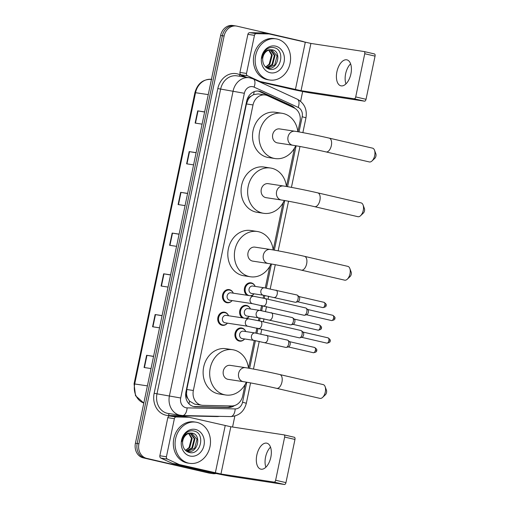 <?xml version="1.0" encoding="UTF-8"?>
<svg xmlns="http://www.w3.org/2000/svg" width="510" height="510" viewBox="0 0 510 510"><rect width="100%" height="100%" fill="white"/><g stroke="black" fill="none" stroke-linecap="round" stroke-linejoin="round"><path stroke-width="0.76" d="M247.089 295.277A6.662 5.642 -81.3 0 1 244.679 287.398A6.662 5.642 -81.3 0 1 250.996 282.827A6.662 5.642 -81.3 0 1 251.353 282.897A6.662 5.642 -81.3 0 1 255.102 286.257M253.929 293.951A6.662 5.642 -81.3 0 1 251.016 295.876M242.371 317.851A6.662 5.642 -81.3 0 1 239.968 309.965A6.662 5.642 -81.3 0 1 246.279 305.394A6.662 5.642 -81.3 0 1 246.636 305.464A6.662 5.642 -81.3 0 1 250.391 308.824M249.218 316.525A6.662 5.642 -81.3 0 1 246.298 318.444M244.5 339.093A6.662 5.642 -81.3 0 1 239.56 341.139A6.662 5.642 -81.3 0 1 239.203 341.069A6.662 5.642 -81.3 0 1 235.021 333.489A6.662 5.642 -81.3 0 1 241.568 327.962A6.662 5.642 -81.3 0 1 241.925 328.032A6.662 5.642 -81.3 0 1 245.673 331.392M227.326 323.283A6.662 5.642 -81.3 0 1 222.379 325.329A6.662 5.642 -81.3 0 1 222.022 325.265A6.662 5.642 -81.3 0 1 217.84 317.685A6.662 5.642 -81.3 0 1 224.387 312.158A6.662 5.642 -81.3 0 1 224.744 312.228A6.662 5.642 -81.3 0 1 228.499 315.588M232.037 300.715A6.662 5.642 -81.3 0 1 227.097 302.762A6.662 5.642 -81.3 0 1 226.74 302.698A6.662 5.642 -81.3 0 1 222.551 295.118A6.662 5.642 -81.3 0 1 229.105 289.591A6.662 5.642 -81.3 0 1 229.462 289.661A6.662 5.642 -81.3 0 1 233.21 293.014M297.897 131.733L299.963 121.839A12.495 10.582 98.7 0 0 293.951 107.833L267.635 95.714A12.495 10.582 98.7 0 0 265.882 95.115A12.495 10.582 98.7 0 0 265.213 94.987A12.495 10.582 98.7 0 0 253.011 104.952L193.36 390.494A12.495 10.582 98.7 0 0 201.794 405.233A12.495 10.582 98.7 0 0 202.954 405.335L231.667 405.954A12.495 10.582 98.7 0 0 242.709 395.894L245.074 384.585M187.839 398.495A12.495 10.582 -81.3 0 1 186.564 394.045L186.52 394.255A4.163 3.525 98.7 0 0 187.839 398.495L189.529 401.115L194.705 404.149L201.794 405.233M265.213 94.987L258.181 93.916L253.559 94.624L250.984 96.243A4.163 3.525 98.7 0 0 248.096 99.507A12.495 0.427 -168.2 0 0 247.184 99.297M248.096 99.507L248.051 99.724A12.495 10.582 -81.3 0 1 250.984 96.243M248.051 99.724L246.432 103.951L186.781 389.493L186.564 394.045M248.504 368.163L254.299 340.438M255.829 333.094L256.887 328.026M258.423 320.688L259.01 317.87M260.546 310.526L261.604 305.458M263.135 298.12L263.727 295.296M265.257 287.959L269.771 266.373M273.201 249.951L283.031 202.903M286.461 186.481L294.468 148.155M294.958 108.375A12.495 10.582 98.7 0 0 291.573 105.787L261.311 91.851A12.495 10.582 98.7 0 0 259.565 91.252A12.495 10.582 98.7 0 0 258.889 91.124A12.495 10.582 98.7 0 0 246.693 101.088L185.927 391.935A12.495 10.582 98.7 0 0 194.367 406.674A12.495 10.582 98.7 0 0 195.521 406.776L228.55 407.49A12.495 10.582 98.7 0 0 234.479 405.577M216.087 473.497A12.495 10.582 -81.3 0 1 212.708 473.624A12.495 10.582 -81.3 0 1 212.039 473.49L146.689 458.369A12.495 10.582 -81.3 0 1 138.924 443.764L224.113 35.993A12.495 10.582 -81.3 0 1 236.315 26.035A12.495 10.582 -81.3 0 1 236.984 26.163L302.334 41.285A12.495 10.582 -81.3 0 1 304.61 42.145M302.659 91.5L300.613 101.299M234.855 416.045L232.566 427.023M212.708 473.624L210.962 473.356A12.495 10.582 -81.3 0 1 210.292 473.229L144.942 458.101A12.495 10.582 -81.3 0 1 137.177 443.496L222.36 35.725A12.495 10.582 -81.3 0 1 234.562 25.768A12.495 10.582 -81.3 0 1 235.231 25.895M231.719 405.954A12.495 10.582 -81.3 0 1 226.797 407.222L193.774 406.508A12.495 10.582 -81.3 0 1 193.494 406.495M258.009 91.035A12.495 10.582 -81.3 0 1 259.565 91.59L289.827 105.519A12.495 10.582 -81.3 0 1 292.077 106.966M234.562 25.768L232.815 25.5A12.495 10.582 -81.3 0 0 220.613 35.464L135.424 443.228A12.495 10.582 -81.3 0 0 143.189 457.84L208.539 472.961A12.495 10.582 -81.3 0 0 209.208 473.089L210.962 473.356A12.495 10.582 -81.3 0 1 210.292 473.229L144.942 458.101A12.495 10.582 -81.3 0 1 137.177 443.496L222.36 35.725A12.495 10.582 -81.3 0 1 234.562 25.768L236.315 26.035M153.555 356.452L146.625 355.279L144.069 367.5L151.024 368.558M153.58 356.337L146.625 355.279M162.065 315.715L155.136 314.542L152.579 326.763L159.534 327.822M162.091 315.601L155.136 314.542M170.576 274.979L163.646 273.806L161.09 286.027L168.045 287.085M170.595 274.865L163.646 273.806M204.618 112.034L197.689 110.861L195.132 123.082L202.087 124.14M204.637 111.919L197.689 110.861M196.108 152.77L189.178 151.597L186.622 163.818L193.577 164.877M196.127 152.656L189.178 151.597M187.597 193.507L180.667 192.334L178.111 204.555L185.066 205.613M187.616 193.392L180.667 192.334M179.087 234.243L172.157 233.07L169.601 245.291L176.556 246.349M179.106 234.128L172.157 233.07M268.611 79.802A20.821 17.64 -81.3 0 1 255.542 56.113A20.821 17.64 -81.3 0 1 275.999 38.849A20.821 17.64 -81.3 0 1 277.121 39.066A20.821 17.64 -81.3 0 1 290.19 62.749A20.821 17.64 -81.3 0 1 269.726 80.013A20.821 17.64 -81.3 0 1 268.611 79.802M269.726 80.013L267.979 79.745A20.821 17.64 -81.3 0 1 266.858 79.534A20.821 17.64 -81.3 0 1 253.789 55.845A20.821 17.64 -81.3 0 1 274.252 38.581L275.999 38.849M275.636 46.149A13.572 11.5 -81.3 0 1 284.076 62.029A13.572 11.5 -81.3 0 1 270.09 72.713A13.572 11.5 -81.3 0 1 261.649 56.839A13.572 11.5 -81.3 0 1 275.636 46.149M268.98 69.054C280.927 72.828 285.689 49.961 274.335 47.749C271.307 46.965 268.49 47.698 265.876 49.954C263.6 52.167 262.255 54.946 261.828 58.299C263.179 52.46 266.092 49.604 270.561 49.738A9.409 7.975 -81.3 0 0 262.669 59.523C262.848 64.407 264.951 67.581 268.98 69.054M267.444 68.117L274.718 64.993L277.102 55.858L271.664 49.738M266.602 67.894L267.788 68.174M267.253 68.079C277.625 71.03 282.177 51.561 272.493 49.878L272.008 49.782M266.316 67.683L271.938 64.572L274.323 55.437L270.23 49.77M266.513 67.83L272.633 64.681L275.017 55.545L270.6 49.731M268.706 50.133L271.549 55.016L269.159 64.152L266.762 66.172A9.409 7.975 -81.3 0 1 265.404 66.861M265.621 67.084L269.854 64.254L272.244 55.118L269.095 50.005M272.493 49.878L270.561 49.738M345.946 83.889A13.324 7.063 103 0 1 345.64 73.791A13.324 7.063 103 0 1 350.593 63.814M350.906 73.905A13.324 7.063 -77 0 0 346.908 59.855A13.324 7.063 -77 0 0 336.906 71.776A13.324 7.063 -77 0 0 340.903 85.82A13.324 7.063 -77 0 0 350.906 73.905M246.426 77.297L240.937 74.766A2.085 1.766 -81.3 0 1 239.936 72.433L246.502 73.434L254.458 35.343L247.892 34.342A2.085 1.766 -81.3 0 1 249.734 32.666L262.452 32.946A2.085 1.766 -81.3 0 1 262.65 32.959A2.085 1.766 -81.3 0 1 262.758 32.978M239.936 72.433L247.892 34.342M259.38 81.74L288.851 88.555A16.658 0.574 -168.2 0 0 311.361 93.075L364.516 101.178L354.195 98.787L301.04 90.684L257.716 80.969M364.153 51.555L374.385 53.92A2.085 1.103 103 0 1 374.429 53.926A2.085 1.103 103 0 1 375.054 56.126L364.739 53.735A2.085 1.103 -77 0 0 364.114 51.542A2.085 1.103 -77 0 0 364.07 51.535L310.909 43.433L269.325 33.979A2.085 1.766 98.7 0 0 269.21 33.96A2.085 1.766 98.7 0 0 269.019 33.941L256.294 33.666A2.085 1.766 98.7 0 0 254.458 35.343M354.195 98.787A2.085 1.103 -77 0 0 355.712 96.919L366.033 99.303L375.054 56.126M366.033 99.303A2.085 1.103 103 0 1 364.516 101.178M355.712 96.919L364.739 53.735M246.502 73.434A2.085 1.766 98.7 0 0 247.503 75.767L259.156 81.135A2.085 1.766 98.7 0 0 259.45 81.237M374.499 150.201L375.857 153.854A2.913 1.543 103 0 1 375.934 156.085A2.913 1.543 103 0 1 374.831 158.285L372.007 160.962A7.076 3.755 -77 0 0 374.684 155.62A7.076 3.755 -77 0 0 374.499 150.201A7.076 3.755 -77 0 0 372.561 148.155L329.224 138.127A7.076 3.755 103 0 1 331.347 145.592A7.076 3.755 103 0 1 326.03 151.923L369.367 161.95A7.076 3.755 -77 0 0 372.007 160.962M292.797 145.248A7.076 5.999 98.7 0 1 292.421 145.171A7.076 5.999 98.7 0 1 288.022 136.897A7.076 5.999 98.7 0 1 294.933 131.248L279.62 128.915A7.076 5.999 98.7 0 0 272.665 134.787A7.076 5.999 98.7 0 0 277.108 142.838A7.076 5.999 98.7 0 0 277.491 142.915L292.797 145.248C299.211 146.198 315.378 149.436 326.03 151.923M295.717 145.726A22.899 19.399 -81.3 0 1 275.107 158.559A22.899 19.399 -81.3 0 1 273.876 158.323A22.899 19.399 -81.3 0 1 259.494 132.262A22.899 19.399 -81.3 0 1 282.005 113.277A22.899 19.399 -81.3 0 1 283.235 113.513A22.899 19.399 -81.3 0 1 297.865 131.727M275.107 158.559L268.541 157.558A22.899 19.399 -81.3 0 1 267.31 157.322A22.899 19.399 -81.3 0 1 252.934 131.261A22.899 19.399 -81.3 0 1 275.445 112.276L282.005 113.277M363.063 204.95L364.42 208.603A2.913 1.543 103 0 1 364.497 210.834A2.913 1.543 103 0 1 363.394 213.033L360.57 215.711A7.076 3.755 -77 0 0 363.247 210.369A7.076 3.755 -77 0 0 363.063 204.95A7.076 3.755 -77 0 0 361.125 202.903L317.787 192.876A7.076 3.755 103 0 1 319.91 200.341A7.076 3.755 103 0 1 314.594 206.671L357.931 216.699A7.076 3.755 -77 0 0 360.57 215.711M281.361 199.996A7.076 5.999 98.7 0 1 280.984 199.926A7.076 5.999 98.7 0 1 276.579 191.645A7.076 5.999 98.7 0 1 283.496 186.003L268.183 183.664A7.076 5.999 98.7 0 0 261.228 189.535A7.076 5.999 98.7 0 0 265.672 197.593A7.076 5.999 98.7 0 0 266.048 197.663L281.361 199.996C287.774 200.946 303.941 204.185 314.594 206.671M284.274 200.475A22.899 19.399 -81.3 0 1 263.664 213.308A22.899 19.399 -81.3 0 1 262.433 213.072A22.899 19.399 -81.3 0 1 248.058 187.011A22.899 19.399 -81.3 0 1 270.568 168.026A22.899 19.399 -81.3 0 1 271.798 168.262A22.899 19.399 -81.3 0 1 286.429 186.475M263.664 213.308L257.104 212.307A22.899 19.399 -81.3 0 1 255.873 212.071A22.899 19.399 -81.3 0 1 241.498 186.01A22.899 19.399 -81.3 0 1 264.001 167.025L270.568 168.026M349.803 268.419L351.161 272.066A2.913 1.543 103 0 1 351.237 274.297A2.913 1.543 103 0 1 350.134 276.497L347.31 279.18A7.076 3.755 -77 0 0 349.987 273.838A7.076 3.755 -77 0 0 349.803 268.419A7.076 3.755 -77 0 0 347.865 266.373L304.527 256.345A7.076 3.755 103 0 1 306.65 263.81A7.076 3.755 103 0 1 301.333 270.134L344.671 280.168A7.076 3.755 -77 0 0 347.31 279.18M268.101 263.466A7.076 5.999 98.7 0 1 267.724 263.389A7.076 5.999 98.7 0 1 263.326 255.115A7.076 5.999 98.7 0 1 270.236 249.466L254.923 247.133A7.076 5.999 98.7 0 0 247.968 253.005A7.076 5.999 98.7 0 0 252.412 261.056A7.076 5.999 98.7 0 0 252.794 261.126L268.101 263.466C274.514 264.416 290.681 267.654 301.333 270.134M271.02 263.938A22.899 19.399 -81.3 0 1 250.41 276.771A22.899 19.399 -81.3 0 1 249.18 276.535A22.899 19.399 -81.3 0 1 234.798 250.48A22.899 19.399 -81.3 0 1 257.308 231.489A22.899 19.399 -81.3 0 1 258.538 231.725A22.899 19.399 -81.3 0 1 273.169 249.945M250.41 276.771L243.844 275.77A22.899 19.399 -81.3 0 1 242.613 275.534A22.899 19.399 -81.3 0 1 228.238 249.479A22.899 19.399 -81.3 0 1 250.748 230.488L257.308 231.489M325.106 386.631L326.464 390.284A2.913 1.543 103 0 1 326.54 392.515A2.913 1.543 103 0 1 325.437 394.714L322.613 397.398A7.076 3.755 -77 0 0 325.291 392.05A7.076 3.755 -77 0 0 325.106 386.631A7.076 3.755 -77 0 0 323.168 384.591L279.831 374.557A7.076 3.755 103 0 1 281.953 382.022A7.076 3.755 103 0 1 276.637 388.352L319.974 398.38A7.076 3.755 -77 0 0 322.613 397.398M243.41 381.678A7.076 5.999 98.7 0 1 243.028 381.608A7.076 5.999 98.7 0 1 238.629 373.326A7.076 5.999 98.7 0 1 245.54 367.684L230.227 365.351A7.076 5.999 98.7 0 0 223.272 371.216A7.076 5.999 98.7 0 0 227.715 379.274A7.076 5.999 98.7 0 0 228.097 379.344L243.41 381.678C249.817 382.627 265.984 385.872 276.637 388.352M246.324 382.156A22.899 19.399 -81.3 0 1 225.713 394.989A22.899 19.399 -81.3 0 1 224.483 394.753A22.899 19.399 -81.3 0 1 210.101 368.698A22.899 19.399 -81.3 0 1 232.611 349.707A22.899 19.399 -81.3 0 1 233.841 349.943A22.899 19.399 -81.3 0 1 248.472 368.156M225.713 394.989L219.147 393.988A22.899 19.399 -81.3 0 1 217.917 393.752A22.899 19.399 -81.3 0 1 203.541 367.697A22.899 19.399 -81.3 0 1 226.051 348.706L232.611 349.707M229.927 300.237A3.748 3.175 -81.3 0 1 229.723 300.218A3.748 3.175 -81.3 0 1 229.519 300.18A3.748 3.175 -81.3 0 1 227.167 295.915A3.748 3.175 -81.3 0 1 230.851 292.804L253.776 296.297A3.748 3.175 -81.3 0 0 250.072 299.517A3.748 3.175 -81.3 0 0 252.444 303.673A3.748 3.175 -81.3 0 0 252.648 303.711L303.998 315.256A3.748 1.989 103 0 0 304.075 315.276A3.748 1.989 103 0 0 304.534 315.25A3.748 1.989 103 0 0 306.81 311.91A3.748 1.989 103 0 0 306.166 308.199A3.748 1.989 103 0 0 305.688 307.957A3.748 1.989 103 0 0 305.611 307.938M232.158 300.588A6.247 5.291 -81.3 0 1 227.594 302.417A6.247 5.291 -81.3 0 1 227.262 302.353A6.247 5.291 -81.3 0 1 223.335 295.245A6.247 5.291 -81.3 0 1 229.474 290.069A6.247 5.291 -81.3 0 1 229.812 290.133A6.247 5.291 -81.3 0 1 233.287 293.18M306.166 308.199L307.861 309.621A2.709 1.434 103 0 1 308.327 312.298A2.709 1.434 103 0 1 306.682 314.715L304.534 315.25M225.21 322.804A3.748 3.175 -81.3 0 1 225.006 322.785A3.748 3.175 -81.3 0 1 224.808 322.747A3.748 3.175 -81.3 0 1 222.456 318.482A3.748 3.175 -81.3 0 1 226.134 315.371L249.058 318.865A3.748 3.175 -81.3 0 0 245.361 322.084A3.748 3.175 -81.3 0 0 247.732 326.241A3.748 3.175 -81.3 0 0 247.93 326.279L299.281 337.824A3.748 1.989 103 0 0 299.364 337.843A3.748 1.989 103 0 0 299.816 337.818A3.748 1.989 103 0 0 302.099 334.477A3.748 1.989 103 0 0 301.448 330.767A3.748 1.989 103 0 0 300.976 330.525A3.748 1.989 103 0 0 300.894 330.505M227.441 323.155A6.247 5.291 -81.3 0 1 222.883 324.985A6.247 5.291 -81.3 0 1 222.545 324.921A6.247 5.291 -81.3 0 1 218.624 317.813A6.247 5.291 -81.3 0 1 224.763 312.636A6.247 5.291 -81.3 0 1 225.095 312.7A6.247 5.291 -81.3 0 1 228.569 315.747M301.448 330.767L303.144 332.188A2.709 1.434 103 0 1 303.616 334.866A2.709 1.434 103 0 1 301.965 337.282L299.816 337.818M251.819 293.473A3.748 3.175 -81.3 0 1 251.615 293.454A3.748 3.175 -81.3 0 1 251.411 293.416A3.748 3.175 -81.3 0 1 249.058 289.151A3.748 3.175 -81.3 0 1 252.743 286.04L264.556 287.844A3.748 3.175 -81.3 0 0 260.852 291.063A3.748 3.175 -81.3 0 0 263.224 295.213A3.748 3.175 -81.3 0 0 263.428 295.252L295.245 302.283A3.748 1.989 103 0 1 295.162 302.258M296.852 294.965A3.748 1.989 103 0 1 296.935 294.978A3.748 1.989 103 0 1 297.406 295.22A3.748 1.989 103 0 1 298.025 299.077A3.748 1.989 103 0 1 295.774 302.271A3.748 1.989 103 0 1 295.322 302.296A3.748 1.989 103 0 1 295.245 302.283M249.199 295.602A6.247 5.291 -81.3 0 1 249.154 295.59A6.247 5.291 -81.3 0 1 245.233 288.488A6.247 5.291 -81.3 0 1 251.373 283.305A6.247 5.291 -81.3 0 1 251.704 283.369A6.247 5.291 -81.3 0 1 255.178 286.416M297.406 295.22L299.102 296.648A2.709 1.434 103 0 1 299.574 299.325A2.709 1.434 103 0 1 297.929 301.735L295.774 302.271M254.05 293.824A6.247 5.291 -81.3 0 1 249.779 295.692M247.101 316.041A3.748 3.175 -81.3 0 1 246.897 316.022A3.748 3.175 -81.3 0 1 246.7 315.983A3.748 3.175 -81.3 0 1 244.347 311.718A3.748 3.175 -81.3 0 1 248.026 308.614L259.839 310.411A3.748 3.175 -81.3 0 0 256.141 313.631A3.748 3.175 -81.3 0 0 258.513 317.781A3.748 3.175 -81.3 0 0 258.71 317.819L290.528 324.851A3.748 1.989 103 0 1 290.451 324.825M292.141 317.532A3.748 1.989 103 0 1 292.217 317.545A3.748 1.989 103 0 1 292.695 317.787A3.748 1.989 103 0 1 293.307 321.644A3.748 1.989 103 0 1 291.063 324.838A3.748 1.989 103 0 1 290.604 324.864A3.748 1.989 103 0 1 290.528 324.851M244.481 318.17A6.247 5.291 -81.3 0 1 244.437 318.157A6.247 5.291 -81.3 0 1 240.516 311.055A6.247 5.291 -81.3 0 1 246.655 305.873A6.247 5.291 -81.3 0 1 246.993 305.936A6.247 5.291 -81.3 0 1 250.461 308.983M292.695 317.787L294.391 319.215A2.709 1.434 103 0 1 294.856 321.893A2.709 1.434 103 0 1 293.212 324.303L291.063 324.838M249.333 316.391A6.247 5.291 -81.3 0 1 245.068 318.259M242.39 338.608A3.748 3.175 -81.3 0 1 242.186 338.589A3.748 3.175 -81.3 0 1 241.982 338.551A3.748 3.175 -81.3 0 1 239.63 334.286A3.748 3.175 -81.3 0 1 243.315 331.181L255.127 332.979A3.748 3.175 -81.3 0 0 251.424 336.198A3.748 3.175 -81.3 0 0 253.795 340.349A3.748 3.175 -81.3 0 0 253.999 340.387L285.817 347.418A3.748 1.989 103 0 1 285.734 347.393M287.423 340.1A3.748 1.989 103 0 1 287.506 340.113A3.748 1.989 103 0 1 287.978 340.355A3.748 1.989 103 0 1 288.596 344.212A3.748 1.989 103 0 1 286.346 347.406A3.748 1.989 103 0 1 285.893 347.431A3.748 1.989 103 0 1 285.817 347.418M244.621 338.959A6.247 5.291 -81.3 0 1 240.057 340.788A6.247 5.291 -81.3 0 1 239.725 340.725A6.247 5.291 -81.3 0 1 235.805 333.623A6.247 5.291 -81.3 0 1 241.938 328.44A6.247 5.291 -81.3 0 1 242.275 328.504A6.247 5.291 -81.3 0 1 245.75 331.551M287.978 340.355L289.674 341.783A2.709 1.434 103 0 1 290.145 344.46A2.709 1.434 103 0 1 288.501 346.87L286.346 347.406M265.869 467.211A13.324 7.063 103 0 1 265.557 457.119A13.324 7.063 103 0 1 270.517 447.136M270.829 457.234A13.324 7.063 -77 0 0 266.832 443.184A13.324 7.063 -77 0 0 256.823 455.098A13.324 7.063 -77 0 0 260.82 469.149A13.324 7.063 -77 0 0 270.829 457.234M166.419 456.762A2.085 1.766 98.7 0 0 167.42 459.096L179.074 464.463A2.085 1.766 98.7 0 0 179.367 464.559L172.807 463.558A2.085 1.766 -81.3 0 1 172.514 463.462L160.86 458.095A2.085 1.766 -81.3 0 1 159.853 455.761L166.419 456.762L174.375 418.672L167.815 417.671A2.085 1.766 -81.3 0 1 169.651 415.994L182.376 416.268A2.085 1.766 -81.3 0 1 182.567 416.287A2.085 1.766 -81.3 0 1 182.676 416.307M159.853 455.761L167.815 417.671M172.807 463.558L208.768 471.884A16.658 0.574 -168.2 0 0 231.279 476.397L284.433 484.5L274.112 482.109L220.958 474.013L179.367 464.559M284.076 434.877L294.308 437.248A2.085 1.103 103 0 1 294.346 437.255A2.085 1.103 103 0 1 294.971 439.448L284.656 437.064A2.085 1.103 -77 0 0 284.032 434.864A2.085 1.103 -77 0 0 283.987 434.858L230.832 426.755L189.242 417.308A2.085 1.766 98.7 0 0 189.127 417.282A2.085 1.766 98.7 0 0 188.936 417.269L176.218 416.995A2.085 1.766 98.7 0 0 174.375 418.672M274.112 482.109A2.085 1.103 -77 0 0 275.636 480.241L285.951 482.632L294.971 439.448M285.951 482.632A2.085 1.103 103 0 1 284.433 484.5M275.636 480.241L284.656 437.064M188.528 463.125A20.821 17.64 -81.3 0 1 175.459 439.435A20.821 17.64 -81.3 0 1 195.923 422.172A20.821 17.64 -81.3 0 1 197.038 422.388A20.821 17.64 -81.3 0 1 210.107 446.078A20.821 17.64 -81.3 0 1 189.65 463.341A20.821 17.64 -81.3 0 1 188.528 463.125M189.65 463.341L187.897 463.074A20.821 17.64 -81.3 0 1 186.781 462.857A20.821 17.64 -81.3 0 1 173.706 439.167A20.821 17.64 -81.3 0 1 194.17 421.91L195.923 422.172M195.559 429.477A13.572 11.5 -81.3 0 1 203.994 445.351A13.572 11.5 -81.3 0 1 190.007 456.036A13.572 11.5 -81.3 0 1 181.573 440.162A13.572 11.5 -81.3 0 1 195.559 429.477M188.898 452.376C200.844 456.15 205.606 433.283 194.259 431.077C191.224 430.287 188.407 431.02 185.793 433.277C183.523 435.489 182.172 438.275 181.751 441.628C183.096 435.782 186.01 432.926 190.485 433.06A9.409 7.975 -81.3 0 0 182.586 442.852C182.765 447.735 184.869 450.91 188.898 452.376M187.361 451.439L194.635 448.322L197.019 439.186L191.581 433.067M186.52 451.222L187.705 451.503M187.176 451.401C197.548 454.359 202.094 434.89 192.41 433.2L191.932 433.105M186.233 451.012L191.856 447.895L194.246 438.759L190.147 433.098M186.43 451.159L192.55 448.003L194.941 438.868L190.517 433.06M188.63 433.455L191.467 438.339L189.083 447.474L186.679 449.501A9.409 7.975 -81.3 0 1 185.321 450.183M185.544 450.406L189.777 447.582L192.162 438.447L189.012 433.334M192.41 433.2L190.485 433.06M188.968 403.812A12.495 6.598 -88.8 0 0 189.529 401.115M253.559 94.624A12.495 6.451 -65.3 0 0 254.152 91.66M229.889 406.757A12.495 6.598 -88.8 0 0 230.22 405.922M186.52 394.255A12.495 0.427 -168.2 0 0 185.646 394.058M246.432 103.951L253.011 104.952M186.781 389.493L193.36 390.494M299.019 131.924L302.188 116.758A8.326 7.057 98.7 0 0 298.178 107.419L254.101 87.127A8.326 7.057 98.7 0 0 252.934 86.725A8.326 7.057 98.7 0 0 244.354 93.285L180.699 397.991A8.326 7.057 98.7 0 0 185.876 407.726A8.326 7.057 98.7 0 0 187.094 407.879L235.193 408.918A8.326 7.057 98.7 0 0 242.556 402.211L246.732 382.226M180.699 397.991L156.978 393.828A16.658 14.108 98.7 0 0 167.331 413.31A16.658 14.108 98.7 0 0 168.223 413.482L182.542 415.542A8.326 4.399 -88.8 0 1 182.236 415.516A16.658 14.108 -81.3 0 1 180.693 415.382A16.658 14.108 -81.3 0 1 179.8 415.21A16.658 14.108 -81.3 0 1 169.441 395.728L233.102 91.022A16.658 14.108 -81.3 0 1 249.364 77.743A16.658 14.108 -81.3 0 1 250.263 77.915M219.434 416.339A18.736 15.874 -81.3 0 1 216.654 416.562L168.555 415.522A18.736 15.874 -81.3 0 1 154.16 393.267L217.821 88.561L244.354 93.285M235.193 408.918A8.326 4.399 -88.8 0 1 230.641 416.581L182.542 415.542A8.326 4.399 -88.8 0 0 187.094 407.879M217.821 88.561A18.736 15.874 -81.3 0 1 237.124 73.81A18.736 15.874 -81.3 0 1 239.757 74.709L244.845 77.055M254.101 87.127A8.326 4.297 -65.3 0 0 253.209 78.897L249.364 77.743L236.901 75.843A16.658 14.108 98.7 0 0 220.632 89.123L156.978 393.828L154.16 393.267M224.113 35.993L220.613 35.464M138.924 443.764L135.424 443.228M146.689 458.369L143.189 457.84M212.039 473.49L208.539 472.961M249.626 368.36L255.421 340.629M256.951 333.285L258.003 328.274M259.533 320.937L260.138 318.055M261.668 310.717L262.714 305.707M264.25 298.369L264.849 295.488M266.386 288.15L271.428 264.008M274.323 250.142L284.688 200.545M287.583 186.679L296.125 145.796M168.555 415.522A2.085 1.103 91.2 0 1 169.428 413.661M239.598 76.251A2.085 1.077 114.7 0 1 239.757 74.709M242.556 402.211L246.33 403.251L250.576 382.921M302.188 116.758L305.968 117.797C307.269 109.389 304.374 103.186 297.285 99.189L253.209 78.897M298.178 107.419A8.326 4.297 -65.3 0 0 297.285 99.189M259.565 91.59L261.311 91.851M289.827 105.519L291.573 105.787M226.797 407.222L228.55 407.49M193.774 406.508L195.521 406.776M211.446 79.343A16.658 14.108 98.7 0 0 195.547 92.673L134.704 383.934A16.658 14.108 98.7 0 0 143.82 403.059L135.52 395.722L134.066 383.877L147.409 385.872M208.258 94.611L194.916 92.616C197.574 83.372 203.203 78.961 211.816 79.394M169.951 245.342L172.501 233.127M178.462 204.606L181.012 192.391M186.966 163.869L189.522 151.655M195.477 123.139L198.033 110.919M161.44 286.078L163.99 273.864M152.93 326.814L155.48 314.6M144.419 367.551L146.969 355.336M301.04 90.684L310.909 43.433M295.411 89.556L305.286 42.304M257.531 80.886L259.156 81.135M247.503 75.767L240.937 74.766M269.019 33.941L262.452 32.946M249.734 32.666L256.294 33.666M331.545 320.56C334.044 320.14 335.127 319.445 334.802 318.482C335.478 317.806 334.796 316.742 332.762 315.288A2.709 1.434 103 0 1 333.572 318.144A2.709 1.434 103 0 1 331.545 320.56L306.484 314.766M334.802 318.482L333.572 318.144M253.776 296.297L265.308 298.611A3.748 1.989 103 0 1 266.43 302.564A3.748 1.989 103 0 1 266.379 302.793A3.748 1.989 103 0 1 263.619 305.911M326.827 343.134C329.326 342.707 330.416 342.012 330.085 341.05C330.76 340.374 330.085 339.309 328.045 337.856A2.709 1.434 103 0 1 328.861 340.712A2.709 1.434 103 0 1 326.827 343.134L301.767 337.333M330.085 341.05L328.861 340.712M249.058 318.865L260.597 321.179A3.748 1.989 103 0 1 261.719 325.131A3.748 1.989 103 0 1 261.668 325.361A3.748 1.989 103 0 1 258.908 328.485M322.785 307.587C325.291 307.167 326.374 306.472 326.049 305.503C326.719 304.827 326.043 303.762 324.009 302.315A2.709 1.434 103 0 1 324.819 305.165A2.709 1.434 103 0 1 322.785 307.587L297.725 301.786M326.049 305.503L324.819 305.165M276.012 290.139A3.748 1.989 103 0 1 276.088 290.158A3.748 1.989 103 0 1 277.159 294.334A3.748 1.989 103 0 1 274.482 297.47A3.748 1.989 103 0 1 274.399 297.457M318.074 330.155C320.573 329.734 321.657 329.039 321.332 328.07C322.008 327.394 321.325 326.33 319.292 324.883A2.709 1.434 103 0 1 320.101 327.732A2.709 1.434 103 0 1 318.074 330.155L293.014 324.354M321.332 328.07L320.101 327.732M271.294 312.706A3.748 1.989 103 0 1 271.377 312.726A3.748 1.989 103 0 1 272.448 316.901A3.748 1.989 103 0 1 269.764 320.038A3.748 1.989 103 0 1 269.688 320.025M313.357 352.722C315.856 352.302 316.946 351.607 316.614 350.638C317.29 349.962 316.614 348.897 314.581 347.45A2.709 1.434 103 0 1 315.39 350.3A2.709 1.434 103 0 1 313.357 352.722L288.297 346.921M316.614 350.638L315.39 350.3M266.583 335.274A3.748 1.989 103 0 1 266.66 335.293A3.748 1.989 103 0 1 267.731 339.469A3.748 1.989 103 0 1 265.047 342.605A3.748 1.989 103 0 1 264.97 342.592M220.958 474.013L230.832 426.755M215.335 472.885L225.203 425.627M172.514 463.462L179.074 464.463M167.42 459.096L160.86 458.095M188.936 417.269L182.376 416.268M169.651 415.994L176.218 416.995M230.641 416.581C238.878 416.045 244.105 411.602 246.33 403.251M253.476 369.055L259.258 341.362M260.795 334.024L261.808 329.154M263.345 321.816L263.976 318.795M265.506 311.457L266.526 306.587M268.056 299.249L268.687 296.227M270.224 288.889L275.272 264.703M278.173 250.837L288.532 201.233M291.433 187.374L299.969 146.485M302.87 132.625L305.968 117.797M134.066 383.877L194.916 92.616M262.65 32.959L269.21 33.96M374.429 53.926L364.114 51.542M294.933 131.248C301.971 132.307 318.189 135.564 329.224 138.127M283.496 186.003C290.534 187.055 306.746 190.313 317.787 192.876M270.236 249.466C277.274 250.518 293.492 253.776 304.527 256.345M245.54 367.684C252.577 368.736 268.795 371.994 279.831 374.557M229.474 290.069L227.097 289.705M229.723 300.218L252.648 303.711M227.594 302.417L225.216 302.054M265.308 298.611L305.688 307.957M332.762 315.288L307.702 309.493M224.763 312.636L222.385 312.273M225.006 322.785L247.93 326.279M222.883 324.985L220.498 324.621M260.597 321.179L300.976 330.525M328.045 337.856L302.985 332.061M296.935 294.978L264.556 287.844M251.373 283.305L248.988 282.942M251.615 293.454L263.428 295.252M324.009 302.315L298.949 296.514M292.217 317.545L259.839 310.411M246.655 305.873L244.277 305.509M246.897 316.022L258.71 317.819M319.292 324.883L294.232 319.081M287.506 340.113L255.127 332.979M241.938 328.44L239.56 328.077M242.186 338.589L253.999 340.387M240.057 340.788L237.679 340.431M314.581 347.45L289.521 341.649M182.567 416.287L189.127 417.282M294.346 437.255L284.032 434.864"/></g></svg>
